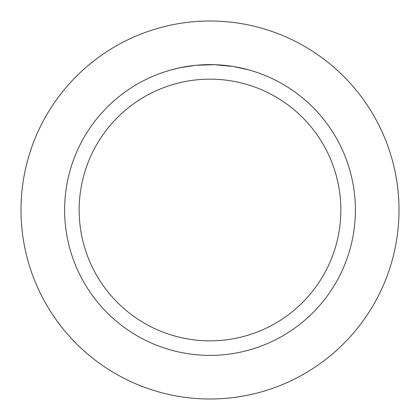 <?xml version="1.0" encoding="UTF-8"?>
<svg xmlns="http://www.w3.org/2000/svg" width="420" height="420" viewBox="0 0 420 420"><rect width="100%" height="100%" fill="white"/><g stroke="black" fill="none" stroke-linecap="round" stroke-linejoin="round"><path stroke-width="0.63" d="M210 21A189 189 0 0 1 399 210A189 189 0 0 1 210 399A189 189 0 0 1 21 210A189 189 0 0 1 210 21A189 189 0 0 1 399 210A189 189 0 0 1 210 399A189 189 0 0 1 21 210A189 189 0 0 1 210 21M206.556 64.654L195.862 65.305L214.468 64.685M214.783 64.696L222.096 65.121M223.954 65.289L226.664 65.573M210 64.617A145.383 145.383 0 0 1 355.383 210A145.383 145.383 0 0 1 210 355.383A145.383 145.383 0 0 1 64.617 210A145.383 145.383 0 0 1 210 64.617L208.446 64.622M233.861 66.586L248.882 69.909M233.247 66.486L214.552 64.685M210 79.154A130.846 130.846 0 0 1 340.846 210A130.846 130.846 0 0 1 210 340.846A130.846 130.846 0 0 1 79.154 210A130.846 130.846 0 0 1 210 79.154M195.242 65.368L179.902 67.767L171.124 69.909M190.596 65.919L191.709 65.772M198.361 65.084L199.327 65.005M199.862 64.969L200.508 64.927"/></g></svg>
